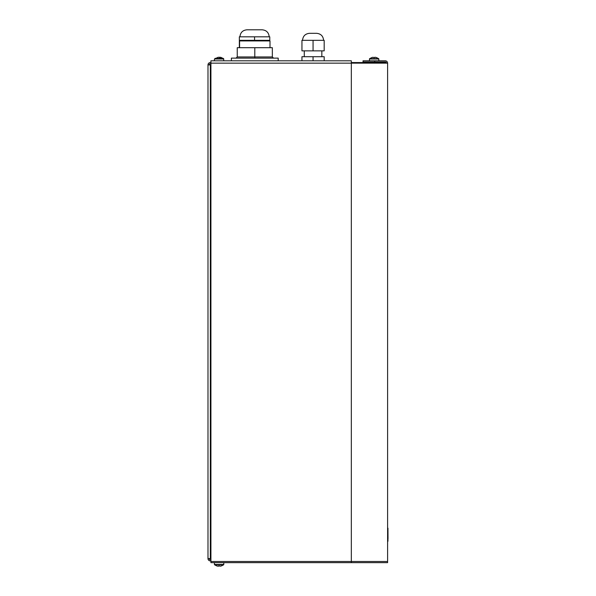 <?xml version="1.0" encoding="UTF-8"?>
<svg xmlns="http://www.w3.org/2000/svg" width="596" height="596" viewBox="0 0 596 596"><rect width="100%" height="100%" fill="white"/><g stroke="black" fill="none" stroke-linecap="round" stroke-linejoin="round"><path stroke-width="0.89" d="M210.328 558.571L210.328 64.904L207.989 64.904L207.989 558.571L210.917 558.571M351.327 62.565L385.843 62.565L385.843 63.146M210.917 560.91L210.328 560.91A2.339 2.339 0 0 1 207.989 558.571L207.989 64.904A2.339 2.339 0 0 1 210.328 62.565L210.917 62.565M210.328 64.904L210.917 64.904M210.917 559.741L210.328 559.741A1.17 1.17 0 0 1 209.159 558.571M209.159 64.904A1.17 1.17 0 0 1 210.328 63.735L210.917 63.735M240.166 40.334L269.422 40.334L270.003 40.915L239.585 40.915L239.585 47.702L239.585 40.915L240.166 40.334L239.585 40.915M278.198 58.117L278.198 60.807L278.198 58.117L231.39 58.117L231.39 60.807M236.076 58.117L237.245 56.948L237.245 47.702L272.342 47.702L272.342 56.948L273.519 58.117M254.797 58.117L254.797 47.702M269.183 36.818C268.766 32.556 266.427 30.217 262.166 29.8L254.559 29.8C244.755 29.8 244.755 29.8 254.559 29.8L246.953 29.8C242.691 30.217 240.352 32.556 239.935 36.818M239.346 47.702L239.346 36.818L254.559 36.818L254.559 40.334M269.772 40.684L269.772 36.818L254.559 36.818M254.559 29.8C264.371 29.8 264.371 29.8 254.559 29.8M323.598 40.334C323.181 36.065 320.842 33.726 316.573 33.309L309.555 33.309C305.294 33.726 302.947 36.065 302.537 40.334M313.064 50.861L301.949 50.861L301.949 40.334L324.179 40.334L324.179 50.861L313.064 50.861L313.064 40.334M324.179 60.807L324.179 56.709L301.949 56.709L301.949 60.807M313.064 56.709L313.064 60.807M387.601 63.146L210.917 63.146L210.917 561.492L351.327 561.492L210.917 561.492L210.917 562.661L387.601 562.661L387.601 561.492L351.327 561.492L387.601 561.492L387.601 63.146A2.339 2.339 0 0 0 385.262 60.807L363.031 60.807L363.031 61.977L363.031 60.807L363.031 61.977L385.262 61.977A1.17 1.17 0 0 1 386.432 63.146M210.917 63.146L210.917 60.807L351.327 60.807L351.327 562.661M369.46 60.807L369.46 59.004A0.425 0.425 0 0 1 369.639 58.661L378.654 58.661A0.425 0.425 0 0 1 378.825 59.004L378.825 60.807M374.75 57.566L373.543 57.566L375.16 57.276A7.584 7.584 0 0 1 376.463 57.566L376.463 57.566M369.639 58.661L371.822 57.566A7.584 7.584 0 0 1 373.126 57.276L373.543 57.566M215.096 58.326L223.612 58.661L220.684 57.343L219.79 57.551M220.043 57.544L220.051 57.276A7.584 2.898 -90 0 1 220.55 57.566L219.432 57.566A7.584 2.898 90 0 0 218.933 57.276L218.166 57.313M219.276 57.276L220.051 57.313M220.274 57.276L221.481 57.566M217.942 57.358L218.397 57.276M218.158 57.276L214.426 59.004L223.783 59.004L223.113 58.319M214.597 564.814A0.425 0.425 0 0 1 214.426 564.472L214.426 562.661L214.426 564.472L223.783 564.472A0.425 0.425 0 0 1 223.612 564.814L214.597 564.814L216.773 565.924L214.597 564.814M223.783 562.661L223.783 564.472M218.501 565.902L219.708 565.902L218.091 566.2A7.584 7.584 0 0 1 216.78 565.902L216.78 565.902M221.429 565.902L221.429 565.902A7.584 7.584 0 0 1 220.118 566.2L219.708 565.902M387.601 521.709L387.601 545.117M387.951 541.25L387.951 538.672M387.951 528.145L388.011 538.672M237.245 56.948L272.342 56.948M374.728 60.807L374.728 61.977M369.46 59.004L378.825 59.004M368.291 62.565L368.291 61.977M379.995 62.565L379.995 61.977M270.003 47.702L270.003 40.915L269.422 40.334M321.84 50.861L321.84 56.709M304.288 50.861L304.288 56.709M378.654 58.661L376.478 57.544M223.612 58.661L223.783 60.807M214.426 60.807L214.426 59.004M223.612 564.814L221.436 565.924L223.612 564.814"/></g></svg>
